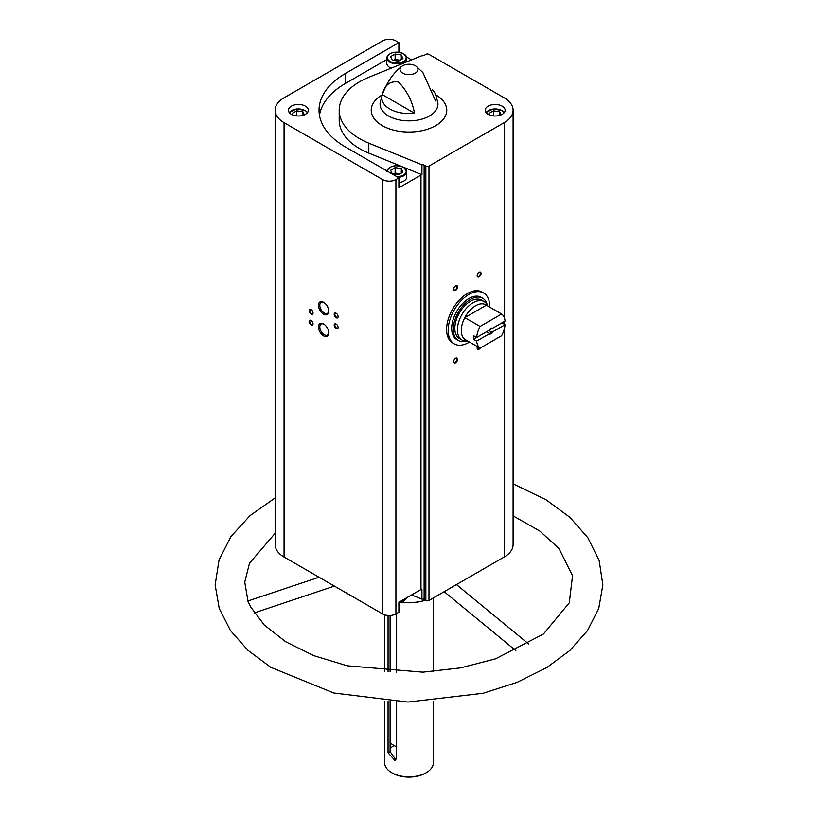<?xml version="1.0" encoding="UTF-8"?>
<svg xmlns="http://www.w3.org/2000/svg" width="818" height="818" viewBox="0 0 818 818"><rect width="100%" height="100%" fill="white"/><g stroke="black" fill="none" stroke-linecap="round" stroke-linejoin="round"><path stroke-width="1.23" d="M469.501 342.036A29.356 16.953 -60 0 1 454.246 343.836L452.681 342.926A29.356 16.953 -60 0 1 452.681 309.03A29.356 16.953 -60 0 1 482.037 292.077L483.602 292.987A29.356 16.953 -60 0 1 489.675 307.098M513.101 110.236A30.46 17.587 0 0 1 504.174 122.669L428.98 166.085A2.219 1.278 0 0 1 425.841 166.085L424.123 165.093A2.219 1.278 0 0 0 421.935 164.766L368.826 143.181A69.796 40.297 0 0 1 339.204 110.236A69.796 40.297 0 0 1 368.826 77.281L421.935 55.696A2.219 1.278 0 0 0 424.123 55.368L425.841 54.377A2.219 1.278 0 0 1 428.98 54.377L504.174 97.792A30.46 17.587 0 0 1 513.101 110.236L513.101 544.594A30.46 17.587 0 0 1 504.174 557.027L428.98 600.443A2.219 1.278 0 0 1 425.841 600.443L424.123 599.451A2.219 1.278 0 0 0 421.935 599.124L421.935 589.175A2.219 1.278 0 0 0 420.984 589.502L398.898 602.252L398.898 612.201L395.922 613.919A9.417 5.44 0 0 1 382.599 613.919L284.061 557.027A30.46 17.587 0 0 1 275.134 544.594L275.134 110.236A30.46 17.587 0 0 0 284.061 122.669L382.599 179.561A9.417 5.44 0 0 0 395.922 179.561L398.898 177.843L398.898 187.792L420.984 175.042L420.984 589.502M398.898 52.188L398.898 42.618L395.922 40.9A9.417 5.44 0 0 0 382.599 40.9L284.061 97.792A30.46 17.587 0 0 0 275.134 110.236M411.597 59.898L406.607 57.025M421.935 164.766L421.935 174.715A2.219 1.278 0 0 0 420.984 175.042M411.597 594.921L421.935 599.124M305.441 106.166A9.969 5.757 180 0 1 308.366 110.236A9.969 5.757 180 0 1 298.396 115.992A9.969 5.757 180 0 1 288.417 110.236A9.969 5.757 180 0 1 294.572 104.908A9.969 5.757 180 0 1 305.441 106.166M398.898 42.618L345.39 73.508A89.96 51.933 0 0 0 319.04 110.236A89.96 51.933 0 0 0 345.39 146.954L398.898 177.843M502.221 106.166A9.969 5.757 180 0 1 505.135 110.236A9.969 5.757 180 0 1 495.166 115.992A9.969 5.757 180 0 1 485.197 110.236A9.969 5.757 180 0 1 491.352 104.908A9.969 5.757 180 0 1 502.221 106.166M425.329 600.146A33.231 19.192 180 0 1 401.352 602.109M513.101 515.872L539.706 530.964L558.97 548.479L572.549 575.76L569.277 602.815L543.479 634.022L495.493 658.848L460.595 667.877L422.865 672.171L347.231 665.801L313.836 655.678L285.635 641.721L264.234 624.993L250.656 606.905L247.813 601.025L319.02 577.211M390.094 748.593A21.605 12.474 180 0 1 394.123 745.576M395.881 759.779L390.094 751.609L390.094 701.517M388.059 701.394L388.059 752.785L395.022 760.556L396.526 757.662L396.526 701.834M396.526 613.572L396.526 672.232M390.094 615.494L390.094 671.885M388.059 615.473L388.059 671.752M433.376 701.159L433.376 762.765A24.376 14.07 180 0 1 426.229 772.713A24.376 14.07 180 0 1 391.771 772.713A24.376 14.07 180 0 1 384.624 762.765L384.624 701.159M415.35 65.777A8.978 5.184 180 0 1 416.178 66.33A8.978 5.184 180 0 1 415.35 73.099A8.978 5.184 180 0 1 403.121 73.354A8.978 5.184 180 0 1 401.822 66.33A8.978 5.184 180 0 1 406.004 64.55A8.978 5.184 180 0 1 411.996 64.55A8.978 5.184 180 0 1 415.35 65.777M432.18 89.612A27.209 15.706 0 0 1 435.718 94.857A27.209 15.706 0 0 1 435.646 101.013L422.916 72.597L416.178 66.33M414.501 113.221C412.303 101.105 406.955 90.696 398.448 82.004C389.93 80.818 384.562 85.031 382.354 94.663A27.209 15.706 0 0 0 382.282 94.857A27.209 15.706 0 0 0 414.501 113.221L382.354 94.663L382.538 94.121C387.078 81.943 393.499 72.679 401.822 66.33M323.611 335.891A7.29 4.213 -120 0 0 328.764 332.916A7.29 4.213 -120 0 0 323.611 323.989A7.29 4.213 -120 0 0 318.458 326.965A7.29 4.213 -120 0 0 323.611 335.891M323.611 314.184A7.29 4.213 -120 0 0 328.764 311.208A7.29 4.213 -120 0 0 323.611 302.282A7.29 4.213 -120 0 0 318.458 305.257A7.29 4.213 -120 0 0 323.611 314.184M336.147 328.591A2.771 1.595 -120 0 0 338.11 327.456A2.771 1.595 -120 0 0 336.147 324.061A2.771 1.595 -120 0 0 334.194 325.196A2.771 1.595 -120 0 0 336.147 328.591M311.085 314.112A2.771 1.595 -120 0 0 313.038 312.987A2.771 1.595 -120 0 0 311.085 309.593A2.771 1.595 -120 0 0 309.122 310.717A2.771 1.595 -120 0 0 311.085 314.112M311.085 324.971A2.771 1.595 -120 0 0 313.038 323.836A2.771 1.595 -120 0 0 311.085 320.441A2.771 1.595 -120 0 0 309.122 321.576A2.771 1.595 -120 0 0 311.085 324.971M336.147 317.732A2.771 1.595 -120 0 0 338.11 316.597A2.771 1.595 -120 0 0 336.147 313.212A2.771 1.595 -120 0 0 334.194 314.337A2.771 1.595 -120 0 0 336.147 317.732M455.606 362.732A2.771 1.595 -60 0 1 453.653 361.597A2.771 1.595 -60 0 1 455.606 358.212A2.771 1.595 -60 0 1 457.569 359.337A2.771 1.595 -60 0 1 455.606 362.732M479.113 276.801A2.771 1.595 -60 0 1 477.15 275.666A2.771 1.595 -60 0 1 479.113 272.282A2.771 1.595 -60 0 1 481.066 273.406A2.771 1.595 -60 0 1 479.113 276.801M455.606 290.37A2.771 1.595 -60 0 1 453.653 289.235A2.771 1.595 -60 0 1 455.606 285.85A2.771 1.595 -60 0 1 457.569 286.975A2.771 1.595 -60 0 1 455.606 290.37M480.289 348.028A2.771 1.595 -60 0 1 479.113 349.163A2.771 1.595 -60 0 1 477.15 348.039A2.771 1.595 -60 0 1 477.467 346.627M426.229 772.713L425.452 773.163A23.262 13.436 180 0 1 392.548 773.163L391.771 772.713M425.421 600.207A32.679 18.865 180 0 1 401.076 602.201M479.583 347.854A2.29 1.319 -60 0 1 478.775 348.58A2.29 1.319 -60 0 1 477.63 348.693A2.29 1.319 -60 0 1 477.16 347.824M455.432 285.963A2.29 1.319 -60 0 1 456.413 285.932A2.29 1.319 -60 0 1 456.761 287.762A2.29 1.319 -60 0 1 455.268 289.787A2.29 1.319 -60 0 1 454.123 289.899A2.29 1.319 -60 0 1 453.663 289.03M478.929 272.394A2.29 1.319 -60 0 1 479.91 272.363A2.29 1.319 -60 0 1 480.268 274.194A2.29 1.319 -60 0 1 478.775 276.218A2.29 1.319 -60 0 1 477.63 276.331A2.29 1.319 -60 0 1 477.16 275.461M455.432 358.325A2.29 1.319 -60 0 1 456.413 358.294A2.29 1.319 -60 0 1 456.761 360.124A2.29 1.319 -60 0 1 455.268 362.149A2.29 1.319 -60 0 1 454.123 362.262A2.29 1.319 -60 0 1 453.663 361.392M336.331 313.325A2.29 1.319 -120 0 0 335.339 313.294A2.29 1.319 -120 0 0 334.991 315.124A2.29 1.319 -120 0 0 336.484 317.149A2.29 1.319 -120 0 0 337.629 317.261A2.29 1.319 -120 0 0 338.1 316.392M311.259 320.554A2.29 1.319 -120 0 0 310.278 320.523A2.29 1.319 -120 0 0 309.93 322.364A2.29 1.319 -120 0 0 311.423 324.378A2.29 1.319 -120 0 0 312.568 324.49A2.29 1.319 -120 0 0 313.028 323.631M311.259 309.705A2.29 1.319 -120 0 0 310.278 309.674A2.29 1.319 -120 0 0 309.93 311.505A2.29 1.319 -120 0 0 311.423 313.529A2.29 1.319 -120 0 0 312.568 313.642A2.29 1.319 -120 0 0 313.028 312.773M336.331 324.173A2.29 1.319 -120 0 0 335.339 324.143A2.29 1.319 -120 0 0 334.991 325.983A2.29 1.319 -120 0 0 336.484 327.998A2.29 1.319 -120 0 0 337.629 328.11A2.29 1.319 -120 0 0 338.1 327.241M323.959 302.496A6.34 3.661 -120 0 0 321.116 302.353A6.34 3.661 -120 0 0 320.145 307.435A6.34 3.661 -120 0 0 324.286 313.028A6.34 3.661 -120 0 0 327.456 313.335A6.34 3.661 -120 0 0 328.754 310.799M323.959 324.204A6.34 3.661 -120 0 0 321.116 324.061A6.34 3.661 -120 0 0 320.145 329.143A6.34 3.661 -120 0 0 324.286 334.736A6.34 3.661 -120 0 0 327.456 335.043A6.34 3.661 -120 0 0 328.754 332.507M396.526 746.711A21.605 12.474 180 0 1 390.094 742.56M403.826 53.968A9.969 5.757 180 0 1 406.75 58.037A9.969 5.757 180 0 1 396.781 63.794A9.969 5.757 180 0 1 386.812 58.037L386.812 63.375A9.969 5.757 0 0 0 389.726 67.444A9.969 5.757 0 0 0 391.249 68.17M398.898 182.608A9.969 5.757 0 0 0 406.75 176.985L406.75 171.647A9.969 5.757 180 0 1 398.049 177.363M386.812 59.55L345.39 83.456A89.96 51.933 0 0 0 319.46 115.205M421.935 174.715L403.632 167.271M401.045 166.228L368.826 153.13A69.796 40.297 0 0 1 339.204 120.185L339.204 110.236M392.262 173.805L398.438 174.766L402.957 172.148L401.301 168.59L395.125 167.629L390.605 170.236L392.262 173.805M305.441 110.778A9.969 5.757 180 0 1 307.527 112.536M289.255 112.536A9.969 5.757 180 0 1 291.545 110.665M304.337 114.847L302.916 111.78L296.74 110.829L292.21 113.436L292.967 115.062M392.262 60.195L398.438 61.156L402.957 58.548L401.301 54.98L395.125 54.019L390.605 56.636L392.262 60.195M502.221 110.778A9.969 5.757 180 0 1 504.307 112.536M486.035 112.536A9.969 5.757 180 0 1 488.315 110.665M501.117 114.847L499.696 111.78L493.51 110.829L488.99 113.436L489.747 115.062M400.063 173.825L395.125 173.058L393.489 173.999M395.125 173.058L395.125 167.629M401.301 173.109L401.301 168.59M296.74 115.911L296.74 110.829M302.916 115.358L302.916 111.78M493.51 115.911L493.51 110.829M499.696 115.358L499.696 111.78M400.063 60.215L395.125 59.448L393.489 60.389M395.125 59.448L395.125 54.019M401.301 59.499L401.301 54.98M454.246 343.836A29.356 16.953 -60 0 1 448.172 330.39A29.356 16.953 -60 0 1 460.984 300.85A29.356 16.953 -60 0 1 483.602 292.987M476.649 341.086L489.113 333.897A3.323 1.922 -60 0 0 492.61 331.873L505.074 324.674A20.215 11.677 -60 0 1 501.628 335.707L480.084 348.151A20.215 11.677 -60 0 1 476.649 341.086L473.52 339.276L486.608 331.719L489.317 333.284L489.113 333.897M505.074 321.065L492.61 328.253A3.323 1.922 -60 0 0 490.861 328.355A3.323 1.922 -60 0 0 489.113 330.278L476.649 337.466A20.215 11.677 -60 0 1 480.084 326.433L501.628 314A20.215 11.677 -60 0 1 505.074 321.065M505.074 324.674L501.935 322.865L488.847 330.431L491.557 331.996A2.72 1.575 -60 0 1 489.317 333.284M501.628 314L486.352 305.186A20.215 11.677 -60 0 0 464.818 317.619L486.352 305.186M476.649 337.466L473.52 335.656A20.215 11.677 120 0 0 473.52 339.276M480.084 326.433L464.818 317.619A20.215 11.677 -60 0 0 461.291 330.513A20.215 11.677 -60 0 0 464.818 339.327L480.084 348.151M492.61 331.873L491.557 331.996M490.636 328.499A2.72 1.575 -60 0 1 491.557 328.376L492.61 328.253M467.589 340.932L467.15 340.973A22.158 12.791 -60 0 1 461.996 339.991A22.158 12.791 -60 0 1 457.415 329.848A22.158 12.791 -60 0 1 467.078 307.558A22.158 12.791 -60 0 1 484.154 301.617A22.158 12.791 -60 0 1 487.579 305.584L487.763 305.993M461.996 339.991L459.419 338.499A22.158 12.791 -60 0 1 454.828 328.355A22.158 12.791 -60 0 1 464.501 306.065A22.158 12.791 -60 0 1 481.567 300.124L484.154 301.617M466.321 341.034A24.376 14.07 -60 0 1 458.305 340.421A24.376 14.07 -60 0 1 453.264 329.265A24.376 14.07 -60 0 1 463.898 304.736A24.376 14.07 -60 0 1 482.681 298.212A24.376 14.07 -60 0 1 487.211 304.848M458.305 340.421L456.741 339.521A24.376 14.07 -60 0 1 451.689 328.355A24.376 14.07 -60 0 1 462.334 303.836A24.376 14.07 -60 0 1 481.117 297.302L482.681 298.212M395.922 179.561L395.922 613.919M424.123 165.093L424.123 599.451M435.697 94.816A37.761 21.8 180 0 1 435.708 94.816A37.761 21.8 180 0 1 435.697 125.645A37.761 21.8 180 0 1 382.292 125.645A37.761 21.8 180 0 1 382.303 94.816M388.059 752.785L390.094 751.609M435.718 94.857L437.702 102.097A28.927 16.697 180 0 1 409 120.87A28.927 16.697 180 0 1 380.298 102.097L382.282 94.857M284.061 122.669L284.061 557.027M382.599 179.561L382.599 613.919M425.841 166.085L425.841 600.443M428.98 166.085L428.98 600.443M504.174 122.669L504.174 317.384M504.174 321.576L504.174 324.163M504.174 329.388L504.174 557.027M345.39 73.508L345.39 83.456M368.826 143.181L368.826 153.13M387.364 171.187A9.417 5.44 180 0 1 393.182 166.177A9.417 5.44 180 0 1 403.438 167.353A9.417 5.44 180 0 1 405.483 173.273A9.417 5.44 180 0 1 396.791 176.637M403.826 167.578A9.969 5.757 180 0 1 406.75 171.647L403.714 167.322C395.063 164.326 389.419 165.768 386.812 171.647M386.894 170.911A9.969 5.757 180 0 1 389.93 167.465M398.898 602.641L403.857 601.025L406.607 597.805A9.969 5.757 180 0 1 398.898 602.406M403.632 600.964A9.417 5.44 180 0 1 398.898 602.529M289.419 112.741A9.417 5.44 180 0 1 305.053 110.553A9.417 5.44 180 0 1 307.363 112.741M403.438 53.743A9.417 5.44 180 0 1 399.215 62.843A9.417 5.44 180 0 1 387.681 56.186A9.417 5.44 180 0 1 403.438 53.743M406.75 61.871L406.75 58.037L403.714 53.712C395.063 50.716 389.419 52.158 386.812 58.037A9.969 5.757 180 0 1 389.93 53.855M486.199 112.741A9.417 5.44 180 0 1 501.823 110.553A9.417 5.44 180 0 1 504.144 112.741M247.977 600.974L244.746 582.13L249.5 563.234L275.134 533.285M513.101 483.857L546.056 499.767L569.88 517.303L587.897 537.753L599.185 560.627L602.866 584.952L598.735 608.531L587.467 630.658L569.87 650.484L546.813 667.56L517.058 682.376L483.121 693.275L407.977 702.069L333.693 692.979L270.84 667.345L247.905 650.29L230.431 630.504L219.234 608.449L215.134 584.942L219.04 559.941L230.962 536.516L249.94 515.688L275.134 497.886M384.624 614.809L384.624 671.486M433.376 597.907L433.376 671.486M411.996 64.55A14.959 14.959 0 0 0 406.004 64.55M444.164 591.68L515.841 650.658M456.454 584.573L528.632 643.96M334.398 586.097L254.224 612.897M307.568 112.485L305.329 110.522L296.423 108.968L289.214 112.485M504.348 112.485L502.099 110.522L493.203 108.968L485.994 112.485"/></g></svg>
